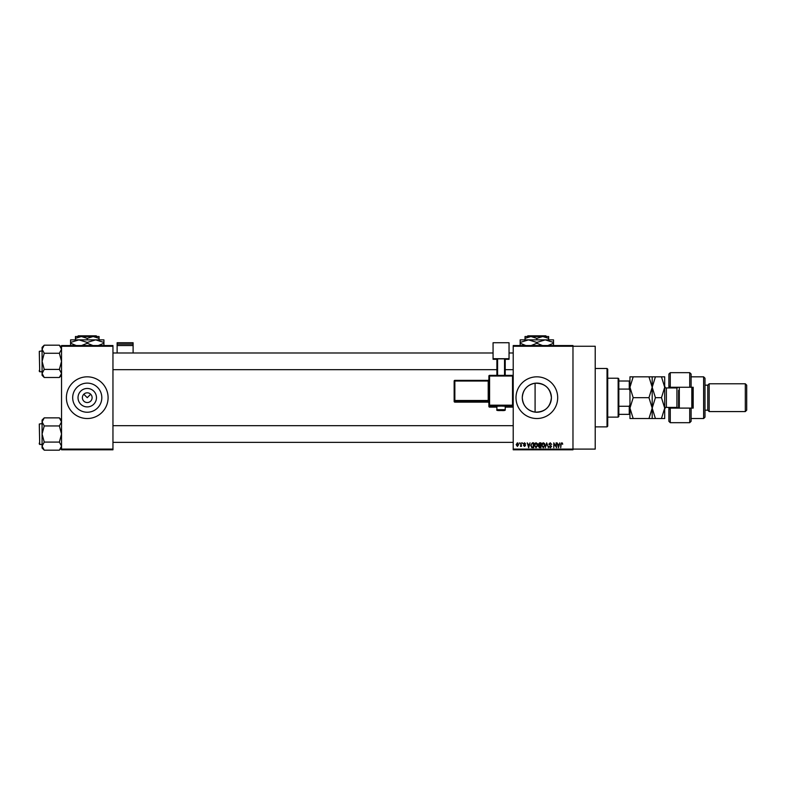 <?xml version="1.0" encoding="UTF-8"?>
<svg xmlns="http://www.w3.org/2000/svg" width="786" height="786" viewBox="0 0 786 786"><rect width="100%" height="100%" fill="white"/><g stroke="black" fill="none" stroke-linecap="round" stroke-linejoin="round"><path stroke-width="1.18" d="M96.472 397.677A9.226 9.226 0 0 1 87.246 406.902A9.226 9.226 0 0 1 78.02 397.677A9.226 9.226 0 0 1 87.246 388.451A9.226 9.226 0 0 1 96.472 397.677M82.383 397.677A4.863 4.863 0 0 0 87.246 402.54A4.863 4.863 0 0 0 92.109 397.677A4.863 4.863 0 0 0 87.246 392.813A4.863 4.863 0 0 0 82.383 397.677M72.685 397.677A14.561 14.561 0 0 0 87.246 412.237A14.561 14.561 0 0 0 101.816 397.677A14.561 14.561 0 0 0 87.246 383.116A14.561 14.561 0 0 0 72.685 397.677M66.397 397.677A20.849 20.849 0 0 0 87.246 418.525A20.849 20.849 0 0 0 108.095 397.677A20.849 20.849 0 0 0 87.246 376.828A20.849 20.849 0 0 0 66.397 397.677M535.089 412.139C527.2 410.577 522.926 405.753 522.277 397.677C522.936 389.581 527.21 384.767 535.089 383.214C544.855 383.185 550.288 388.009 551.408 397.677C550.298 407.345 544.855 412.169 535.089 412.139L535.089 383.214M551.408 397.677A14.561 14.561 0 0 1 536.838 412.237A14.561 14.561 0 0 1 522.277 397.677A14.561 14.561 0 0 1 536.838 383.116A14.561 14.561 0 0 1 551.408 397.677M515.999 397.677A20.849 20.849 0 0 0 536.838 418.525A20.849 20.849 0 0 0 557.687 397.677A20.849 20.849 0 0 0 536.838 376.828A20.849 20.849 0 0 0 515.999 397.677M513.219 346.253L513.219 345.555L572.974 345.555L572.974 346.253L595.218 346.253L595.218 449.101L572.974 449.101L572.974 449.798L513.219 449.798L513.219 449.101L572.974 449.101L572.974 346.253L513.219 346.253L513.219 449.101M83.807 394.238L87.246 397.677L90.685 394.238M519.281 442.842L519.723 443.54L519.281 442.842M522.317 442.842L522.759 443.54L522.317 442.842M530 442.842L528.654 447.706L527.239 442.842L528.084 444.296L529.617 444.296L530 442.842M537.29 443.54L537.722 445.21L536.023 447.774L534.313 445.269L534.755 443.52L536.023 442.783L537.29 443.54M544.56 443.54L544.993 445.21L543.283 447.774L541.583 445.269L542.016 443.52L543.283 442.783L544.56 443.54M550.22 442.783L551.684 444.424L550.18 443.353L549.286 444.178L551.566 446.438L550.308 447.774L548.972 446.32L550.288 447.205L550.976 445.927L548.844 444.188L550.22 442.783M559.819 442.842L558.473 447.706L557.058 442.842L557.903 444.296L559.436 444.296L559.819 442.842M562.412 443.127L562.678 444.296L561.705 443.353L561.224 443.717L560.723 447.706L560.723 444.404L561.725 442.783L562.412 443.127M556.115 442.842L556.557 447.706L554.218 443.805L553.776 447.706L553.776 442.842L556.115 446.733L556.115 442.842M546.673 442.842L548.422 447.706L546.918 443.412L545.288 447.706L546.673 442.842M539.579 442.842L540.945 442.842L540.945 447.706L539.579 447.706L538.361 446.487L538.832 445.466L538.233 444.277L539.579 442.842M532.387 442.842L533.684 442.842L533.684 447.706L531.749 447.617L530.717 445.298L532.387 442.842M524.517 442.783L525.598 443.923L524.488 443.284L523.889 443.835L525.539 445.436L524.537 446.448L523.515 445.436L525.097 445.505L523.447 443.923L524.517 442.783M521.049 442.842L521.491 446.379L521.049 445.819L520.519 446.448L521.049 442.842M517.414 442.783L518.652 444.611L517.414 446.448L516.186 444.65L517.414 442.783M112.958 449.798L61.534 449.798L61.534 449.101L112.958 449.101L112.958 449.798M112.958 346.253L61.534 346.253L61.534 345.555L112.958 345.555L112.958 449.101M61.534 346.253L61.534 449.101M558.875 446.281L559.288 444.866L558.05 444.866L558.669 447.205L558.875 446.281M543.283 447.205L544.551 445.2L543.293 443.353L542.026 445.289L543.283 447.205M540.503 447.136L540.503 445.691L539.216 445.731L538.803 446.409L540.503 447.136M540.503 445.122L540.503 443.412L539.108 443.471L538.675 444.267L540.503 445.122M536.013 447.205L537.28 445.2L536.023 443.353L534.755 445.289L536.013 447.205M533.242 447.136L533.242 443.412L532.446 443.412L531.336 444.119L531.159 445.308L531.827 447.047L533.242 447.136M529.057 446.281L529.469 444.866L528.241 444.866L528.85 447.205L529.057 446.281M517.434 445.937L518.21 444.611L517.404 443.284L516.628 444.611L517.434 445.937M607.028 368.487L607.725 369.184L607.725 426.169L607.028 426.867L607.028 368.487L595.218 368.487M61.534 375.315L59.372 377.486L44.242 377.486L42.08 373.448L44.242 369.41L42.08 361.334L44.242 353.258L42.08 349.22L44.242 345.182L42.08 347.343L42.08 375.315L44.242 377.486M39.3 352.305L39.713 371.758L39.3 351.332L42.08 350.91M39.713 371.758L42.08 371.758M61.534 347.343L59.372 345.182L44.242 345.182M59.372 345.182L61.534 349.22L59.372 353.258L44.242 353.258M59.372 353.258L61.534 361.334L59.372 369.41L44.242 369.41M59.372 369.41L61.534 373.448L59.372 377.486M618.15 417.13L618.15 378.223L618.837 378.911L618.837 416.442L618.15 417.13L607.725 417.13M618.15 378.223L607.725 378.223M629.959 414.35L629.262 414.35L629.262 406.274L629.959 404.623M618.837 414.35L629.262 414.35M618.837 381.004L629.959 381.004M618.837 406.274L629.262 406.274M629.959 390.73L629.262 389.08L629.262 381.004M618.837 389.08L629.262 389.08M39.3 371.336L39.3 370.363M61.534 448L59.372 450.172L44.242 450.172L42.08 446.134L44.242 442.096L42.08 434.019L44.242 425.943L42.08 421.905L44.242 417.867L42.08 420.038L42.08 448L44.242 450.172M39.3 424.99L39.713 444.444L39.3 424.018L42.08 423.595M39.713 444.444L42.08 444.444M61.534 420.038L59.372 417.867L44.242 417.867M59.372 417.867L61.534 421.905L59.372 425.943L44.242 425.943M59.372 425.943L61.534 434.019L59.372 442.096L44.242 442.096M59.372 442.096L61.534 446.134L59.372 450.172M39.3 444.021L39.3 443.049M691.11 387.252L689.715 387.252L689.715 372.662L691.11 374.048L691.11 387.252L693.193 387.252L693.193 408.101L691.11 408.101L691.11 421.306L689.715 422.691L689.715 408.101L670.262 408.101L670.262 422.691L668.876 421.306L668.876 407.403M670.262 408.101L668.876 409.486L670.262 407.403M677.208 387.92L677.208 387.252M703.617 376.828L705.003 378.223L705.003 417.13L703.617 418.525L703.617 376.828L691.11 376.828M745.315 383.774L746.7 385.169L746.7 410.184L745.315 411.579L745.315 383.774L709.178 383.774L707.783 385.169L707.783 410.184L705.003 410.184M709.178 383.774L709.178 411.579L745.315 411.579M689.715 387.252L670.262 387.252L670.262 387.95M670.262 372.662L670.262 387.252L668.876 385.867L668.876 374.048L670.262 372.662L689.715 372.662M668.876 387.95L668.876 385.867L670.262 387.252M677.208 408.101L677.208 407.433M689.715 408.101L691.11 408.101M679.291 387.252L679.291 408.101M692.495 387.252L692.495 408.101M691.808 408.101L691.808 387.252M633.182 376.828L629.959 376.828L629.959 387.252L633.182 376.828L648.971 376.828L652.193 387.252L648.971 397.677L633.182 397.677L629.959 387.252L629.959 408.101L633.182 397.677M652.193 376.828L652.193 387.252L655.416 376.828L648.971 376.828M633.182 418.525L629.959 408.101L629.959 418.525L655.416 418.525L652.193 408.101L648.971 418.525M648.971 397.677L652.193 408.101L652.193 418.525M652.193 387.252L652.193 408.101L655.416 397.677L652.193 387.252M661.478 418.525L664.701 408.101L661.478 397.677L664.701 387.252L661.478 376.828L664.701 376.828L664.701 418.525L655.416 418.525M661.478 397.677L655.416 397.677M661.478 376.828L655.416 376.828M678.603 408.101L678.603 390.377M133.109 344.111L133.109 342.735L117.124 342.735L117.124 344.111L133.109 344.111L133.109 352.993M133.109 345.545L117.124 345.545L117.124 352.993M117.124 345.545L117.124 344.111M501.055 406.077L496.89 406.224L496.89 409.693L505.221 409.693L505.221 406.224L501.055 406.077M512.521 407.138A0.698 0.698 0 0 0 513.219 406.441A0.698 0.698 180 0 1 512.521 407.128L505.221 407.138L512.521 407.128L512.521 405.91L489.59 405.91L489.59 407.128A0.698 0.698 180 0 1 488.892 406.441L488.892 376.042L489.59 376.022L489.59 405.183L512.521 405.183L512.521 376.022L489.59 376.022L489.59 375.344L512.521 375.344L513.219 376.042A0.698 0.698 0 0 0 512.521 375.344A0.698 0.698 180 0 1 513.219 376.042M509.043 358.711L493.068 358.711L493.068 342.735L509.043 342.735L509.043 359.3L505.221 359.3M496.89 359.3L493.068 359.3L493.068 358.711M496.89 375.344L496.89 358.878L497.577 358.858L497.577 375.344M504.533 375.344L504.533 358.858L497.577 358.858M504.533 358.858L505.221 358.878L505.221 375.344M454.151 401.43A0.698 0.698 0 0 0 454.848 402.127L488.204 402.127L488.204 401.194L454.848 401.194L454.848 402.127A0.698 0.698 -0 0 1 454.151 401.43L454.151 381.053L454.848 381.023L454.848 400.477L488.204 400.477L488.204 381.023L454.848 381.023L454.848 380.355L488.204 380.355L488.892 381.004M527.838 335.828L527.141 336.526L527.838 335.828L545.848 335.828L546.545 336.526L545.848 335.828M548.657 339.866L548.657 338.353L542.753 336.526L525.028 336.526L525.028 338.353L530.933 336.526L536.838 338.353L542.753 336.526L546.545 336.526M525.028 338.353L525.028 339.866M536.838 338.353L536.838 339.866M548.657 338.353L548.657 336.526L542.753 336.526M525.863 345.555L520.165 343.256L520.165 339.866L553.521 339.866L553.521 343.256L547.832 345.555M520.165 343.256L520.165 345.84M520.165 342.441L528.506 339.866L536.838 342.441L536.838 343.256L531.149 345.555M536.838 342.441L545.179 339.866L553.521 342.441M542.537 345.555L536.838 343.256M553.521 345.84L553.521 343.256M78.236 335.828L77.549 336.526L78.236 335.828L96.256 335.828L96.953 336.526L96.256 335.828M75.436 338.353L81.341 336.526L75.436 336.526L75.436 339.866M87.246 338.353L93.151 336.526L81.341 336.526L87.246 338.353L87.246 339.866M99.065 338.353L99.065 336.526L93.151 336.526L99.065 338.353L99.065 339.866M76.262 345.555L70.573 343.256L70.573 339.866L103.929 339.866L103.929 343.256L98.23 345.555M70.573 343.256L70.573 345.84M70.573 342.441L78.905 339.866L87.246 342.441L87.246 343.256L81.557 345.555M87.246 342.441L95.587 339.866L103.929 342.441M92.945 345.555L87.246 343.256M103.929 345.84L103.929 343.256M678.289 408.101L676.933 407.403L676.933 387.95L666.371 387.95L666.371 407.403C665.958 406.981 665.398 407.541 664.701 409.074M489.59 407.128L496.89 407.128L489.59 407.128A0.698 0.698 0 0 1 488.892 406.441M488.204 402.127L488.204 402.127A0.698 0.698 180 0 1 488.892 402.815L488.204 402.127L454.848 402.127M454.151 400.496A0.698 0.698 -0 0 0 454.848 401.194L454.848 400.477L454.151 400.496M454.848 380.355A0.698 0.698 -0 0 0 454.151 381.053A0.698 0.698 0 0 1 454.848 380.355L488.204 380.355L488.892 379.658M488.892 400.447L488.204 401.194A0.698 0.698 180 0 1 488.892 401.882M488.892 379.667A0.698 0.698 180 0 1 488.204 380.355M488.892 405.212A0.698 0.698 -0 0 0 489.59 405.91L489.59 405.183L488.892 405.212M512.521 405.91A0.698 0.698 0 0 0 513.219 405.212L512.521 405.183L512.521 405.91M489.59 375.344A0.698 0.698 0 0 0 488.892 376.042A0.698 0.698 0 0 1 489.59 375.344L512.521 375.344M607.028 426.867L595.218 426.867M513.219 352.993L509.043 352.993M493.068 352.993L112.958 352.993M513.219 369.675L505.221 369.675M496.89 369.675L112.958 369.675M112.958 442.361L513.219 442.361M112.958 425.678L513.219 425.678M707.783 385.169L705.003 385.169M689.715 422.691L670.262 422.691M703.617 418.525L691.11 418.525M707.783 410.184L709.178 411.579M676.933 407.403L666.371 407.403M676.933 387.95L678.289 387.252M666.371 387.95C665.958 388.372 665.398 387.812 664.701 386.28M496.89 409.693C496.221 410.439 497.617 410.705 501.055 410.518C504.209 410.734 505.595 410.459 505.221 409.693"/></g></svg>

